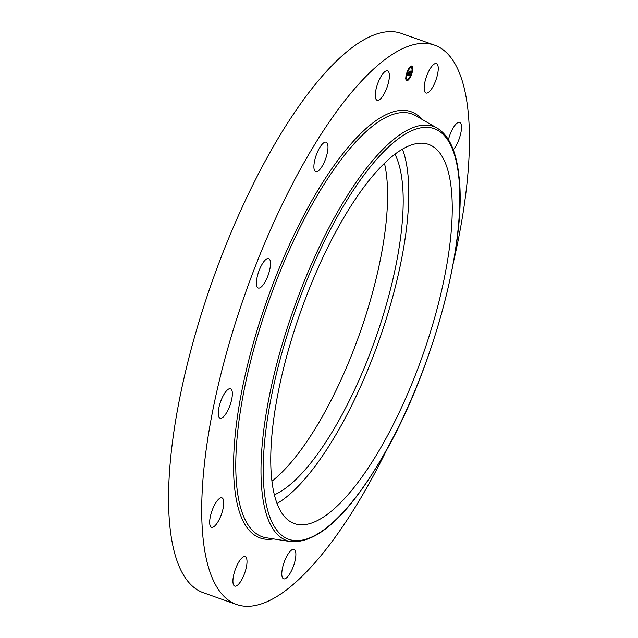 <?xml version="1.0" encoding="UTF-8"?>
<svg xmlns="http://www.w3.org/2000/svg" width="638" height="638" viewBox="0 0 638 638"><rect width="100%" height="100%" fill="white"/><g stroke="black" fill="none" stroke-linecap="round" stroke-linejoin="round"><path stroke-width="0.96" d="M402.466 149.125A201.114 64.813 -70.5 0 1 331.242 442.429A201.114 64.813 -70.5 0 1 277.059 503.502M394.93 154.189A188.776 60.833 -70.5 0 1 402.291 182.324A188.776 60.833 -70.5 0 1 365.383 365.135A188.776 60.833 -70.5 0 1 274.388 494.825M384.459 163.256A188.776 60.833 -70.5 0 1 386.684 176.798A188.776 60.833 -70.5 0 1 271.947 481.188M387.298 448.689A296.678 95.604 -70.5 0 1 236.61 604.513L203.442 592.774A296.678 95.604 -70.5 0 1 169.987 527.291A296.678 95.604 -70.5 0 1 245.104 200.946A296.678 95.604 -70.5 0 1 401.39 33.415L434.558 45.154A296.678 95.604 -70.5 0 1 468.013 110.637A296.678 95.604 -70.5 0 1 453.69 261.07M236.61 604.513A296.678 95.604 -70.5 0 1 203.147 539.03A296.678 95.604 -70.5 0 1 278.272 212.677A296.678 95.604 -70.5 0 1 434.558 45.154M220.939 400.784A15.615 5.032 -70.5 0 1 230.525 388.757A15.615 5.032 -70.5 0 1 229.688 406.159A15.615 5.032 -70.5 0 1 220.102 418.193A15.615 5.032 -70.5 0 1 220.939 400.784M210.157 517.53A15.615 5.032 -70.5 0 1 221.92 497.855A15.615 5.032 -70.5 0 1 223.26 507.617A15.615 5.032 -70.5 0 1 211.497 527.291A15.615 5.032 -70.5 0 1 210.157 517.53M232.99 582.638A15.615 5.032 -70.5 0 1 236.945 565.467A15.615 5.032 -70.5 0 1 245.167 556.647A15.615 5.032 -70.5 0 1 246.93 560.092A15.615 5.032 -70.5 0 1 242.974 577.27A15.615 5.032 -70.5 0 1 234.752 586.091A15.615 5.032 -70.5 0 1 232.99 582.638M283.304 578.674A15.615 5.032 -70.5 0 1 284.269 561.918A15.615 5.032 -70.5 0 1 294.038 549.382A15.615 5.032 -70.5 0 1 294.349 549.533A15.615 5.032 -70.5 0 1 293.392 566.289A15.615 5.032 -70.5 0 1 283.623 578.825A15.615 5.032 -70.5 0 1 283.304 578.674M448.442 139.61A15.615 5.032 -70.5 0 1 459.663 122.376A15.615 5.032 -70.5 0 1 461.003 132.138A15.615 5.032 -70.5 0 1 453.259 149.739M438.178 67.03A15.615 5.032 -70.5 0 1 434.223 84.2A15.615 5.032 -70.5 0 1 426.001 93.02A15.615 5.032 -70.5 0 1 424.238 89.575A15.615 5.032 -70.5 0 1 428.194 72.397A15.615 5.032 -70.5 0 1 436.416 63.577A15.615 5.032 -70.5 0 1 438.178 67.03M387.856 70.993A15.615 5.032 -70.5 0 1 386.899 87.749A15.615 5.032 -70.5 0 1 377.13 100.286A15.615 5.032 -70.5 0 1 376.811 100.134A15.615 5.032 -70.5 0 1 377.776 83.379A15.615 5.032 -70.5 0 1 387.545 70.842A15.615 5.032 -70.5 0 1 387.856 70.993M323.53 142.976A15.615 5.032 -70.5 0 1 326.146 142.218A15.615 5.032 -70.5 0 1 326.736 155.257A15.615 5.032 -70.5 0 1 318.338 170.904A15.615 5.032 -70.5 0 1 315.73 171.662A15.615 5.032 -70.5 0 1 315.14 158.623A15.615 5.032 -70.5 0 1 323.53 142.976M264.491 282.913A15.615 5.032 -70.5 0 1 258.254 288.025A15.615 5.032 -70.5 0 1 256.827 278.734A15.615 5.032 -70.5 0 1 262.433 263.693A15.615 5.032 -70.5 0 1 268.67 258.581A15.615 5.032 -70.5 0 1 270.097 267.864A15.615 5.032 -70.5 0 1 264.491 282.913M374.721 457.821A201.114 64.813 -70.5 0 1 294.405 523.599A201.114 64.813 -70.5 0 1 276.039 404.006A201.114 64.813 -70.5 0 1 348.284 210.197A201.114 64.813 -70.5 0 1 428.592 144.411A201.114 64.813 -70.5 0 1 446.959 264.004A201.114 64.813 -70.5 0 1 374.721 457.821M412.028 72.955A7.728 2.488 -70.5 0 1 406.701 80.651A7.728 2.488 -70.5 0 1 406.534 73.769A7.728 2.488 -70.5 0 1 411.861 66.081A7.728 2.488 -70.5 0 1 412.028 72.955M406.502 80.547A7.728 2.488 109.5 0 0 407.235 80.356M407.307 80.308A7.728 2.488 109.5 0 0 409.293 78.099M409.779 77.278A7.728 2.488 109.5 0 0 411.438 73.386M411.701 72.485A7.728 2.488 109.5 0 0 412.339 68.856M412.339 67.971A7.728 2.488 109.5 0 0 411.638 66.033M411.311 67.62A6.093 1.962 -70.5 0 1 411.446 73.043A6.093 1.962 -70.5 0 1 407.251 79.104A6.093 1.962 -70.5 0 1 407.116 73.689A6.093 1.962 -70.5 0 1 411.311 67.62L410.896 67.476A6.093 1.962 109.5 0 0 409.086 68.577M408.527 69.359A6.093 1.962 109.5 0 0 406.797 73.218M406.534 74.128A6.093 1.962 109.5 0 0 406.159 77.74M406.31 78.354A6.093 1.962 109.5 0 0 406.829 78.953L407.251 79.104M410.952 66.647L410.912 66.224M410.84 66.264L410.896 66.791M412.124 68.306L412.116 67.883L411.837 68.226M408.639 75.555L409.102 74.558L409.317 75.18L410.314 71.376L410.864 71.297L409.58 75.117L410.202 74.343L410.09 75.308L408.639 75.555M409.668 75.124L408.759 75.316M408.623 75.364L409.07 74.407L408.623 75.364M409.094 74.813L410.242 71.137L410.856 71.049L410.282 71.217L409.006 74.782M408.527 75.571L407.283 75.755L407.762 74.766L408.2 75.364L408.4 73.139L408.719 73.601L409.165 71.592L409.755 71.504L408.527 75.571L408.105 75.372M408.176 75.117L408.543 73.88L408.184 75.196L407.778 74.949L408.176 75.117M407.251 75.571L407.754 74.566L407.251 75.571M407.953 74.383L408.36 72.995L407.953 74.383M408.448 73.378L409.094 71.312L409.787 71.209L409.133 71.384L408.448 73.378M407.403 75.523L408.113 75.42M408.886 73.833L408.464 73.681M408.926 73.817L408.503 73.665M408.958 73.793L408.543 73.641M408.998 73.761L408.599 73.617M408.647 73.864L408.232 73.721M410.09 75.308L409.668 75.156M407.196 79.933L407.522 79.471L407.211 80.348L406.781 79.782M406.661 73.753L406.98 73.29L406.669 74.168L406.55 73.713M406.023 78.275L406.342 77.812L406.031 78.689L405.792 78.195M411.031 66.838L411.358 66.376L411.031 66.838M408.735 69.016L409.054 68.553L408.735 69.016M411.909 72.971L411.582 73.442L411.909 72.971M409.827 77.708L409.508 78.179L409.827 77.708M412.547 68.449L412.22 68.92L412.547 68.449M458.746 176.726A217.845 70.204 -70.5 0 1 375.814 468.117A217.845 70.204 -70.5 0 1 264.26 491.284A217.845 70.204 -70.5 0 1 347.184 199.893A217.845 70.204 -70.5 0 1 458.746 176.726M262.051 492.129A219.687 70.794 -70.5 0 1 320.388 244.761A219.687 70.794 -70.5 0 1 437.285 128.206L415.737 115.733A224.265 72.269 -70.5 0 0 296.407 234.72A224.265 72.269 -70.5 0 0 236.857 487.241A224.265 72.269 -70.5 0 0 266.373 537.802L290.968 541.662A219.687 70.794 -70.5 0 1 262.051 492.129M273.511 538.927A226.107 72.868 -70.5 0 1 234.648 488.078A226.107 72.868 -70.5 0 1 300.275 222.199A226.107 72.868 -70.5 0 1 421.989 119.354M290.968 541.662C317.971 543.297 348.523 515.073 382.609 456.999C431.854 373.461 467.399 242.887 458.937 175.936C456.345 151.389 449.12 135.479 437.285 128.206M407.522 79.471L407.1 79.319M407.211 80.348L406.789 80.205M406.98 73.29L406.565 73.139M406.669 74.168L406.246 74.024M406.342 77.812L405.928 77.661M406.031 78.689L405.616 78.546M411.358 66.376L410.936 66.224M411.047 67.261L410.625 67.11M409.054 68.553L408.639 68.402M408.743 69.438L408.328 69.287M411.582 73.442L411.167 73.29M411.893 72.557L411.478 72.405M409.508 78.179L409.086 78.027M409.819 77.294L409.405 77.142M412.22 68.92L411.805 68.768M412.531 68.035L412.116 67.883"/></g></svg>
